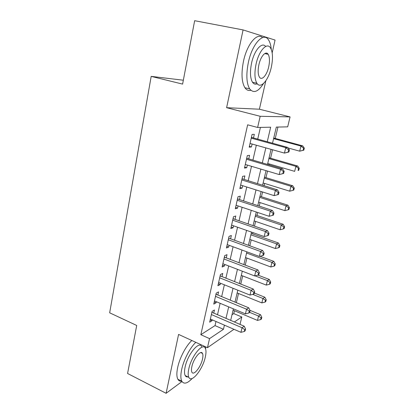 <?xml version="1.0" encoding="UTF-8"?>
<svg xmlns="http://www.w3.org/2000/svg" width="414" height="414" viewBox="0 0 414 414"><rect width="100%" height="100%" fill="white"/><g stroke="black" fill="none" stroke-linecap="round" stroke-linejoin="round"><path stroke-width="0.62" d="M232.016 314.712L233.765 313.595L241.812 316.984L240.022 324.405M272.174 52.837L275.067 40.07L243.08 29.922L226.608 107.692L259.397 109.208L265.85 80.751M259.397 109.208L290.079 116.903L287.678 126.855L276.324 127.088L272.51 143.244M233.765 313.595L234.438 310.743M236.342 302.701L238.526 293.485M240.751 284.092L242.687 275.931M245.243 265.141L246.915 258.072M249.818 245.833L251.22 239.903M252.643 233.905L252.949 232.606M254.475 226.168L255.604 221.412M257.006 215.482L257.715 212.491M259.221 206.125L260.059 202.591M261.446 196.733L262.574 191.982M264.06 185.705L264.598 183.438M265.969 177.647L267.522 171.08M268.991 164.886L269.219 163.934M270.57 158.22L272.572 149.764M275.253 138.442L277.954 127.051M183.34 80.212L151.188 76.378L109.669 312.813L136.708 325.471L127.579 373.485L166.102 393.3L181.994 381.537M151.188 76.378L182.6 84.104L194.652 20.7L243.08 29.922M213.727 313.144L214.442 310.008L212.103 311.39L209.66 322.185L212.009 320.731L212.206 319.846M217.831 295.073L218.556 291.88L216.227 293.138L213.743 304.13L216.077 302.794L216.325 301.713M222.007 276.676L222.742 273.426L220.424 274.56L217.893 285.748L220.222 284.537L220.512 283.254M226.256 257.948L227.007 254.636L224.698 255.635L222.127 267.03L224.44 265.948L224.781 264.453M230.588 238.873L231.354 235.499L229.056 236.363L226.432 247.97L228.735 247.023L229.123 245.311M234.997 219.446L235.773 216.01L233.491 216.734L230.815 228.554L233.113 227.747L233.553 225.806M239.483 199.657L240.28 196.158L238.009 196.733L235.287 208.78L237.569 208.113L238.06 205.939M244.063 179.495L244.871 175.929L242.614 176.354L239.841 188.629L242.107 188.111L242.656 185.695M248.726 158.95L249.549 155.317L247.308 155.581L244.483 168.089L246.734 167.732L247.339 165.062M267.247 141.8L270.658 127.201L257.627 127.465L247.639 124.811L200.837 334.703L215.026 325.606L215.968 321.481M217.505 314.764L220.129 303.307M221.656 296.652L224.367 284.801M225.878 278.208L228.683 265.954M230.179 259.433L233.077 246.765M234.557 240.311L237.558 227.214M239.018 220.833L242.118 207.29M243.561 200.992L246.765 186.993M248.188 180.778L251.505 166.304M252.907 160.177L256.333 145.216M257.715 139.176L260.411 127.408M253.477 138.012L254.315 134.307L252.09 134.405L249.207 147.156L251.443 146.96L252.11 144.031M233.962 329.296L207.476 347.677L178.579 334.414L166.102 393.3M207.476 347.677L209.536 338.621L223.446 329.296L224.414 325.15M200.837 334.703L209.536 338.621M257.627 127.465L260.173 116.293L290.079 116.903M226.608 107.692L260.173 116.293M234.36 321.983L241.812 316.984M271.066 149.345L267.501 164.451M266.042 170.635L262.59 185.249M261.11 191.522L257.772 205.649M256.271 212.009L253.042 225.671M251.526 232.109L248.405 245.321M246.868 251.831L243.846 264.613M242.293 271.191L239.375 283.549M237.807 290.193L234.986 302.142M233.403 308.849L230.67 320.405M225.992 318.397L228.683 306.877M230.246 300.191L233.03 288.279M234.578 281.649L237.455 269.328M238.987 262.771L241.962 250.03M243.479 243.541L246.558 230.365M248.058 223.953L251.236 210.333M252.716 203.993L256.007 189.912M257.472 183.656L260.872 169.098M262.31 162.93L265.829 147.876M215.026 325.606L223.446 329.296M249.388 146.38L251.443 146.96M244.7 167.121L246.734 167.732M240.099 187.475L242.107 188.111M235.587 207.45L237.569 208.113M231.157 227.058L233.113 227.747M226.805 246.309L228.735 247.023M222.535 265.214L224.44 265.948M218.338 283.781L220.222 284.537M214.219 302.018L216.077 302.794M210.172 319.934L212.009 320.731M288.884 152.026L289.412 149.858L288.615 149.951L288.082 152.124L288.884 152.026L284.439 153.087L250.046 143.456M288.082 152.124L284.439 153.087L285.758 147.653L287.766 147.441L251.422 137.355M251.246 138.141L285.758 147.653L288.615 149.951M289.412 149.858L287.766 147.441M288.139 147.989L299.689 151.172L300.962 146.064L302.732 145.878L273.742 138.033M303.628 148.222L303.115 150.266L303.819 150.178L304.331 148.145L303.628 148.222L300.962 146.064L273.597 138.643M303.819 150.178L299.689 151.172L303.115 150.266M302.732 145.878L304.331 148.145M271.268 49.38C270.896 45.245 269.975 42.078 268.5 39.879C263.578 31.604 252.147 43.827 248.338 62.54C246.009 74.551 246.449 83.328 249.652 88.865C253.601 93.678 258.222 91.887 263.521 83.493M266.735 54.011L266.751 53.173M262.528 37.612C257.084 32.121 246.899 44.391 243.437 61.484C241.15 73.454 241.641 82.21 244.912 87.742C246.537 90.071 248.509 90.914 250.832 90.278M257.285 83.799C255.376 84.627 253.782 84.104 252.488 82.236C250.165 78.21 249.854 71.87 251.546 63.207C254.186 50.379 261.917 41.488 265.659 46.466M271.284 67.358C273.111 58.622 272.842 52.123 270.477 47.864C266.973 41.881 258.833 50.762 256.054 64.18C254.331 72.869 254.605 79.224 256.882 83.25C260.572 89.398 268.52 80.29 271.284 67.358M258.89 64.77C257.767 70.375 257.943 74.489 259.418 77.107C261.772 81.046 266.916 75.208 268.702 66.814C269.866 61.194 269.69 57.023 268.179 54.306C265.902 50.436 260.68 56.18 258.89 64.77M205.561 348.836L205.706 346.865M195.827 342.331C190.124 347.558 183.702 359.776 181.674 369.5C180.551 374.872 180.597 378.774 181.808 381.206C183.925 384.456 187.382 383.545 192.174 378.479M191.832 340.494C186.088 345.68 179.66 357.841 177.658 367.544C176.55 372.9 176.618 376.802 177.854 379.24C178.719 380.797 179.986 381.434 181.674 381.139M187.915 376.895C186.714 377.118 185.803 376.673 185.198 375.56C184.318 373.795 184.287 370.965 185.105 367.078C187.64 354.337 199.175 340.489 201.69 346.596M202.192 353.002L202.151 353.266M205.323 357.003C206.208 352.997 206.203 350.084 205.303 348.257C202.844 342.161 191.366 356.102 188.8 368.869C187.972 372.766 187.987 375.591 188.846 377.351C191.589 383.488 202.844 369.19 205.323 357.003M191.858 366.669C191.32 369.195 191.325 371.027 191.884 372.17C193.617 376.119 200.893 366.949 202.503 359.026C203.067 356.459 203.062 354.591 202.487 353.421C200.873 349.488 193.504 358.514 191.858 366.669M283.642 173.45L284.159 171.329L283.357 171.489L282.834 173.621L283.642 173.45L279.227 174.568L245.3 164.456M282.834 173.621L279.227 174.568L280.521 169.238L282.55 168.855L246.697 158.267M246.48 159.245L280.521 169.238L283.357 171.489M284.159 171.329L282.55 168.855M241.802 179.945L275.382 190.404L274.115 195.631L240.648 185.063M242.066 178.786L277.437 189.855L275.382 190.404L278.198 192.608L277.685 194.699L278.503 194.466L279.01 192.381L278.198 192.608M279.01 192.381L277.437 189.855M274.115 195.631L277.685 194.699M237.212 200.262L270.347 211.161L269.105 216.284L236.078 205.277M237.512 198.922L272.417 210.452L270.347 211.161L273.136 213.319L272.64 215.368L273.463 215.073L273.959 213.029L273.136 213.319M273.959 213.029L272.417 210.452M269.105 216.284L272.64 215.368M232.709 220.196L265.405 231.519L264.184 236.549L231.592 225.123M233.046 218.69L267.496 230.66L265.405 231.519L268.179 233.636L267.687 235.649L268.515 235.292L269.007 233.289L268.179 233.636M269.007 233.289L267.496 230.66M264.184 236.549L267.687 235.649M267.729 163.499L294.654 171.36L295.906 166.35L297.697 166.014L269.074 157.791M298.551 168.467L298.049 170.47L298.758 170.325L299.26 168.327L298.551 168.467L295.906 166.35L268.888 158.572M298.758 170.325L298.049 170.47M297.697 166.014L299.26 168.327M263.123 182.983L289.712 191.185L290.938 186.264L292.75 185.777L264.489 177.197M293.562 188.339L293.071 190.305L293.79 190.098L294.282 188.137L293.562 188.339L290.938 186.264L264.267 178.144M293.071 190.305L289.712 191.185M292.75 185.777L294.282 188.137M258.605 202.12L284.858 210.643L286.058 205.815L287.896 205.189L259.987 196.267M288.667 207.854L288.185 209.784L288.915 209.52L289.396 207.595L288.667 207.854L286.058 205.815L259.728 197.369M288.185 209.784L284.858 210.643M287.896 205.189L289.396 207.595M254.165 220.921L280.087 229.76L281.272 225.014L283.124 224.253L255.562 215.001M283.864 227.012L283.388 228.911L284.123 228.595L284.599 226.701L283.864 227.012L281.272 225.014L255.267 216.253M283.388 228.911L280.087 229.76M283.124 224.253L284.599 226.701M228.285 239.763L260.561 251.495L259.361 256.426L227.193 244.596M228.663 238.091L262.667 250.491L260.561 251.495L263.309 253.57L262.828 255.541L263.666 255.127L264.148 253.161L263.309 253.57M264.148 253.161L262.667 250.491M259.361 256.426L262.828 255.541M249.802 239.395L275.408 248.535L276.568 243.872L278.441 242.982L251.215 233.408M279.139 245.833L278.674 247.696L279.414 247.329L279.885 245.471L279.139 245.833L276.568 243.872L250.884 234.805M278.674 247.696L275.408 248.535M278.441 242.982L279.885 245.471M223.943 258.973L255.805 271.092L254.626 275.936L222.872 263.718M224.357 257.146L257.927 269.949L255.805 271.092L258.533 273.131L258.057 275.067L258.905 274.591L259.376 272.66L258.533 273.131M259.376 272.66L257.927 269.949M254.626 275.936L258.057 275.067M245.518 257.549L270.808 266.973L271.946 262.393L273.835 261.379L259.951 256.276M274.503 264.323L274.042 266.155L274.792 265.736L275.253 263.909L274.503 264.323L271.946 262.393L246.578 253.042M274.042 266.155L270.808 266.973M273.835 261.379L275.253 263.909M219.684 277.835L251.138 290.328L249.984 295.079L218.628 282.498M220.129 275.853L253.28 289.044L251.138 290.328L253.844 292.325L253.378 294.225L254.232 293.697L254.693 291.803L253.844 292.325M254.693 291.803L253.28 289.044M249.984 295.079L253.378 294.225M241.3 275.393L266.285 285.096L267.408 280.594L269.312 279.455L257.927 275.098M269.944 282.488L269.493 284.283L270.249 283.818L270.699 282.027L269.944 282.488L267.408 280.594L255.024 275.833M269.493 284.283L266.285 285.096M269.312 279.455L270.699 282.027M215.497 296.357L246.553 309.206L245.419 313.874L214.462 300.937M215.979 294.23L248.71 307.799L246.553 309.206L249.244 311.168L248.788 313.031L249.647 312.456L250.097 310.593L249.244 311.168M250.097 310.593L248.71 307.799M245.419 313.874L248.788 313.031M237.16 292.936L261.845 302.903L262.947 298.478L264.867 297.226L254.393 293.05M265.467 300.336L265.022 302.106L265.788 301.589L266.228 299.829L265.467 300.336L262.947 298.478L252.721 294.39M265.022 302.106L261.845 302.903M264.867 297.226L266.228 299.829M211.388 314.552L242.055 327.743L240.943 332.328L210.369 319.049M211.901 312.285L244.229 326.206L242.055 327.743L244.726 329.668L244.276 331.5L245.14 330.869L245.59 329.042L244.726 329.668M245.59 329.042L244.229 326.206M240.943 332.328L244.276 331.5M233.087 310.179L257.482 320.405L258.564 316.058L260.499 314.687L249.968 310.334M261.063 317.88L260.629 319.618L261.4 319.059L261.834 317.326L261.063 317.88L258.564 316.058L249.668 312.363M260.629 319.618L257.482 320.405M260.499 314.687L261.834 317.326M251.365 137.624L251.945 137.588M246.63 158.583L247.21 158.51M241.983 179.148L242.568 179.034M237.424 199.331L238.014 199.175M232.947 219.135L233.543 218.944M228.554 238.583L229.149 238.35M224.238 257.674L224.838 257.41M220.005 276.423L220.605 276.122M215.844 294.835L216.45 294.504M211.756 312.922L212.361 312.56M264.717 53.597L268.179 54.306M252.488 82.236L256.882 83.25M249.652 88.865L244.912 87.742M200.733 352.604L202.487 353.421M185.198 375.56L188.846 377.351M181.808 381.206L177.854 379.24"/></g></svg>
